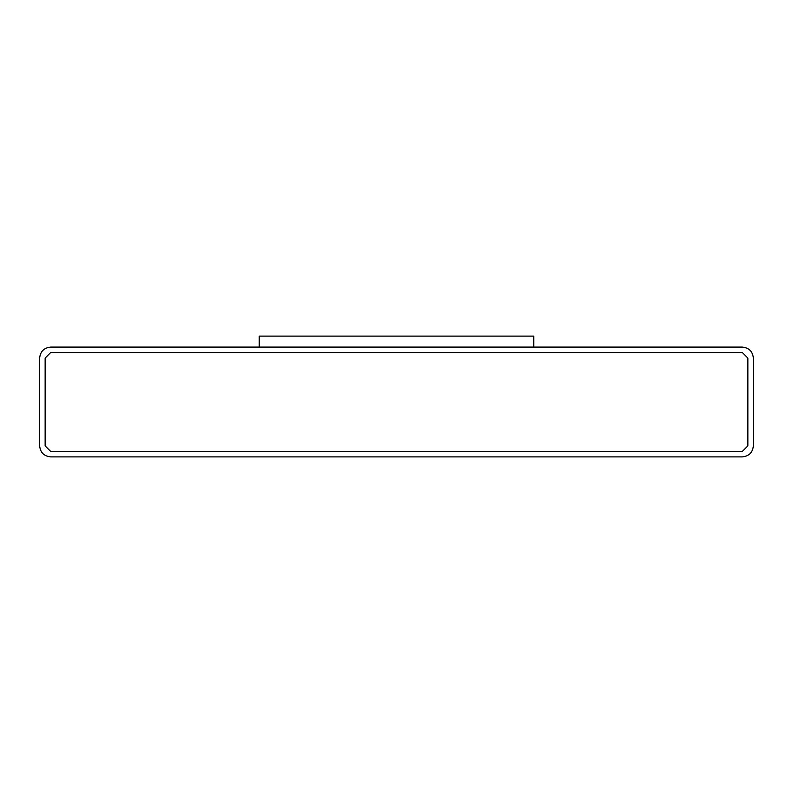 <?xml version="1.0" encoding="UTF-8"?>
<svg xmlns="http://www.w3.org/2000/svg" width="793" height="793" viewBox="0 0 793 793"><rect width="100%" height="100%" fill="white"/><g stroke="black" fill="none" stroke-linecap="round" stroke-linejoin="round"><path stroke-width="1.19" d="M50.633 347.086L742.367 347.086C748.989 347.79 752.656 351.448 753.35 358.069L753.35 445.914C752.656 452.535 748.989 456.193 742.367 456.887L50.633 456.887C44.011 456.193 40.344 452.535 39.65 445.914L39.65 358.069C40.344 351.448 44.011 347.79 50.633 347.086C44.011 347.79 40.344 351.448 39.65 358.069L39.65 445.914C40.344 452.535 44.011 456.193 50.633 456.887L742.367 456.887C748.989 456.193 752.656 452.535 753.35 445.914L753.35 358.069C752.656 351.448 748.989 347.79 742.367 347.086L50.633 347.086M50.633 451.395L45.142 445.914L50.633 451.395L742.367 451.395L747.858 445.914L747.858 358.069L742.367 352.578L50.633 352.578L45.142 358.069L45.142 445.914L45.142 358.069L50.633 352.578L742.367 352.578L747.858 358.069L747.858 445.914L742.367 451.395L50.633 451.395L45.142 445.914M45.142 358.069L50.633 352.578M742.367 352.578L747.858 358.069M747.858 445.914L742.367 451.395M259.252 347.086L259.252 336.113L259.252 347.086M533.748 347.086L533.748 336.113L259.252 336.113L533.748 336.113L533.748 347.086"/></g></svg>

